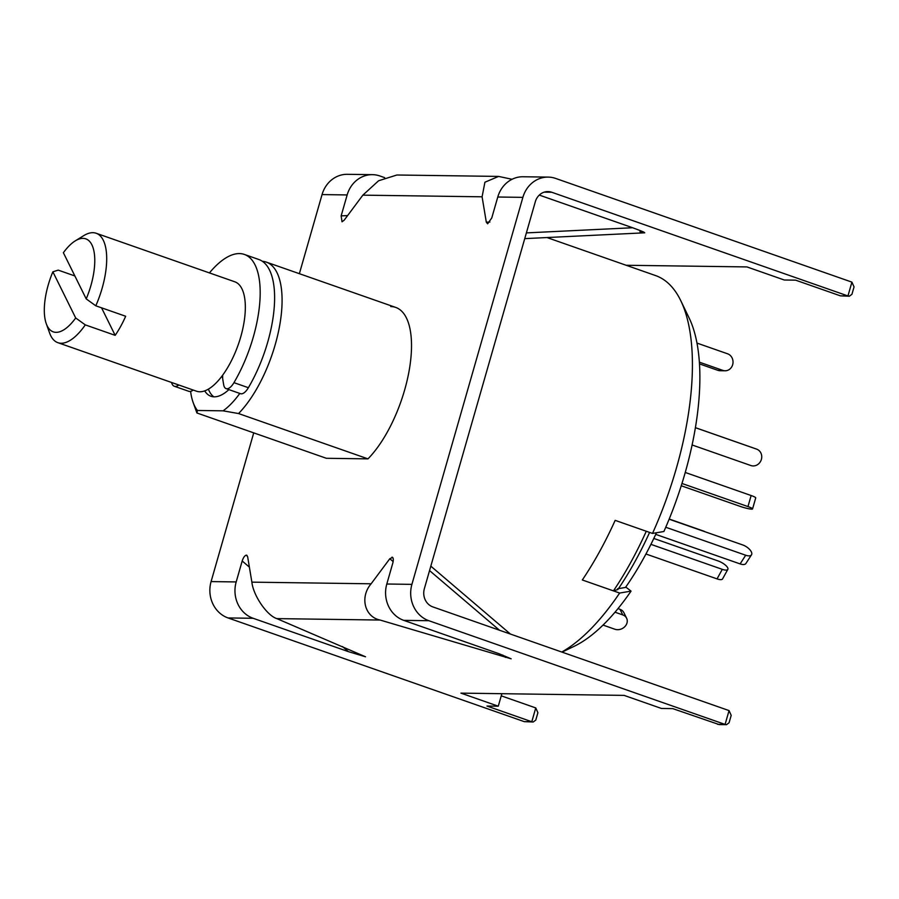 <?xml version="1.0" encoding="UTF-8"?>
<svg xmlns="http://www.w3.org/2000/svg" width="899" height="899" viewBox="0 0 899 899"><rect width="100%" height="100%" fill="white"/><g stroke="black" fill="none" stroke-linecap="round" stroke-linejoin="round"><path stroke-width="1.35" d="M262.373 261.294A86.945 36.05 109.3 0 1 266.273 262.103A86.945 36.05 109.3 0 1 279.544 326.258A86.945 36.05 109.3 0 1 238.55 413.551L367.983 458.861L326.348 458.288L196.926 412.978A86.945 36.05 109.3 0 1 196.476 411.776L193.116 402.404A78.247 32.454 109.3 0 1 190.61 391.368M228.897 389.615A57.963 24.037 109.3 0 1 214.232 396.83A57.963 24.037 109.3 0 1 210.928 396.257A57.963 24.037 109.3 0 1 204.714 390.885M562.032 652.123L574.135 646.314A188.273 78.078 -70.7 0 0 631.053 591.126L626.131 587.328L617.546 588.789M663.9 531.5A188.273 78.078 -70.7 0 0 689.095 317.92L680.801 300.738A202.859 84.124 109.3 0 1 652.505 533.433L663.9 531.5M546.974 237.55L655.528 275.555A202.859 84.124 109.3 0 1 680.801 300.738M561.785 652.033A202.859 84.124 109.3 0 0 619.647 593.048L631.053 591.126M619.647 593.048L582.316 579.979A202.859 84.124 -70.7 0 0 615.163 520.364L652.505 533.433M238.55 413.551L223.076 410.832L197.465 410.472L196.926 412.978M197.465 410.472A78.247 32.454 109.3 0 1 193.116 402.404M239.808 393.436A78.247 32.454 109.3 0 1 223.076 410.832M209.433 272.914A86.945 36.05 109.3 0 1 244.371 254.439L258.811 259.496A86.945 36.05 109.3 0 1 267.733 342.07A86.945 36.05 109.3 0 1 248.382 387.705A14.485 6.012 109.3 0 1 240.55 393.695L226.11 388.638A14.485 6.012 109.3 0 1 223.66 384.671L222.828 379.648A14.485 6.012 109.3 0 1 222.761 375.063M244.371 254.439A86.945 36.05 109.3 0 1 253.304 337.024A86.945 36.05 109.3 0 1 233.954 382.659A14.485 6.012 109.3 0 1 226.11 388.638M193.218 390.054A17.384 7.214 109.3 0 1 188.734 391.29L174.294 386.244A17.384 7.214 109.3 0 1 171.552 382.48M178.777 385.008A17.384 7.214 109.3 0 1 174.294 386.244M655.731 534.366L740.113 563.909A8.698 3.967 32.8 0 0 745.912 563.471L751.508 554.807A8.698 3.967 32.8 0 0 751.665 552.705A8.698 3.967 32.8 0 0 742.698 544.94L669.126 519.195M665.754 527.252L745.698 555.234A8.698 3.967 32.8 0 0 751.508 554.807M645.943 553.998L717.042 578.889A8.698 2.978 28.9 0 0 722.582 578.889L727.842 569.348A8.698 2.978 28.9 0 0 727.684 567.763A8.698 2.978 28.9 0 0 718.144 560.965L653.809 538.445M650.921 544.356L722.29 569.348A8.698 2.978 28.9 0 0 727.842 569.348M649.606 532.41A195.622 81.124 109.3 0 1 617.894 589.497L613.433 590.879A202.859 84.124 -70.7 0 0 646.28 531.253L615.163 520.364A202.859 84.124 109.3 0 1 582.316 579.979L613.433 590.879M625.479 587.44A179.676 74.516 -70.7 0 0 656.472 532.759M705.086 531.781A8.698 3.944 -174.1 0 0 703.153 530.916L669.193 519.026M695.388 427.688L756.632 449.129A8.698 7.911 -70.5 0 1 756.655 449.14A8.698 7.911 -70.5 0 1 761.217 459.94A8.698 7.911 -70.5 0 1 750.879 465.536L692.095 444.96M695.399 427.666L752.103 447.522A8.698 7.911 -70.5 0 1 752.126 447.533A8.698 7.911 -70.5 0 1 752.16 447.545M603.027 625.075L614.882 629.233A8.698 7.327 153.7 0 0 626.288 624.693A8.698 7.327 153.7 0 0 626.614 618.22A8.698 7.327 153.7 0 0 622.771 614.916L614.995 612.197M626.614 618.22L623.861 612.635A8.698 7.327 153.7 0 0 620.007 609.331L617.984 608.623M696.972 343.081L727.572 353.79A8.698 7.833 -89.2 0 1 732.663 364.702A8.698 7.833 -89.2 0 1 725.066 370.781A8.698 7.833 -89.2 0 1 722.807 370.377L699.366 362.173M725.066 370.781L720.054 370.714A8.698 7.833 -89.2 0 1 717.795 370.309L699.478 363.893M681.959 483.471L747.968 506.575A8.698 1.09 16 0 1 752.564 508.924A8.698 1.09 16 0 1 751.676 509.137A8.698 1.09 16 0 1 740.439 506.474L681.24 485.752M685.24 472.458L751.137 495.529A8.698 1.09 16 0 1 755.733 497.866L752.564 508.924M75.246 240.887L83.719 235.65A57.963 24.037 109.3 0 1 92.855 232.684A57.963 24.037 109.3 0 1 96.159 233.257A57.963 24.037 109.3 0 1 95.8 305.806L86.214 298.895A49.265 20.43 -70.7 0 0 94.013 251.529A49.265 20.43 -70.7 0 0 75.246 240.887A49.265 20.43 -70.7 0 0 63.38 252.731L86.214 298.895M96.159 233.257L234.796 281.792A57.963 24.037 109.3 0 1 239.595 340.654A57.963 24.037 109.3 0 1 199.792 391.773A57.963 24.037 109.3 0 1 196.499 391.2L57.862 342.676A57.963 24.037 109.3 0 1 49.625 333.046L46.265 323.662A49.265 20.43 -70.7 0 0 56.064 332.338A49.265 20.43 -70.7 0 0 75.696 317.976L85.293 324.876A57.963 24.037 109.3 0 1 61.154 343.249A57.963 24.037 109.3 0 1 57.862 342.676M74.875 275.959L58.221 270.127L52.872 271.813A49.265 20.43 -70.7 0 0 46.265 323.662M213.816 396.819A57.963 24.037 109.3 0 1 208.399 389.143M52.872 271.813L75.696 317.976M101.553 307.818L115.162 335.338A57.963 24.037 -70.7 0 0 125.669 316.257L95.8 305.806M115.162 335.338L85.293 324.876M393.155 561.583L389.806 558.729L392.616 557.391M391.986 557.155C393.391 557.549 393.672 559.515 392.807 563.066L386.806 584.013A28.982 26.116 90.8 0 0 403.763 620.366L499.091 653.742L511.138 658.798L380.097 620.04C364.601 616.928 359.667 596.992 371.118 583.799L389.806 558.729M253.732 432.857L211.085 581.586L236.19 581.934L242.191 560.987C243.371 557.436 244.764 555.492 246.393 555.133L247.023 555.38M246.393 555.133L247.652 556.762L251.877 582.147C253.26 595.52 266.969 615.579 276.825 618.613L365.545 656.787L348.475 651.663L253.147 618.287A28.982 26.116 90.8 0 1 236.19 581.934M211.085 581.586A28.982 26.116 -89.2 0 0 228.043 617.939L524.263 721.639L533.197 722.009L531.792 721.74L535.759 707.918L501.237 695.837M726.482 724.684L725.088 724.414L729.055 710.592L731.19 715.379L729.078 722.762L726.482 724.684L719.166 724.583L672.733 708.614L661.439 708.457L624.097 695.388L460.929 693.129L498.271 706.198L486.966 706.052L531.792 721.74L524.263 721.639M717.559 724.313L725.088 724.414L428.868 620.715A28.982 26.116 90.8 0 1 411.911 584.361L522.881 197.364A28.982 26.116 90.8 0 1 548.165 177.103A28.982 26.116 90.8 0 1 555.694 178.44L851.915 282.129L854.05 286.916L851.937 294.299L849.341 296.221L847.948 295.951L851.915 282.129M548.165 177.103L523.061 176.755A28.982 26.116 -89.2 0 0 497.776 197.016L491.764 217.963L487.64 223.806L486.314 222.188L482.089 196.802L484.921 182.216L498.608 176.418L512.037 179.283M299.367 273.689L322.056 194.589L347.16 194.937L341.148 215.884L342.036 221.795L344.148 220.221L362.848 195.15L482.089 196.802M367.983 458.861A86.945 36.05 -70.7 0 0 408.978 371.568A86.945 36.05 -70.7 0 0 395.706 307.413A86.945 36.05 -70.7 0 0 390.762 306.559M729.055 710.592L432.835 606.904A14.485 13.058 90.8 0 1 424.35 588.721L535.321 201.724A14.485 13.058 90.8 0 1 547.974 191.588A14.485 13.058 90.8 0 1 551.728 192.251L847.948 295.951L840.419 295.85L849.341 296.221M347.16 194.937A28.982 26.116 -89.2 0 1 372.444 174.664A28.982 26.116 -89.2 0 1 379.974 176.002L384.671 177.654M498.608 176.418L396.909 175.002L378.603 180.755L362.848 195.15M526.387 232.897L632.626 227.75L539.299 195.083M632.626 227.75C645.246 232.358 647.685 233.673 639.931 231.672M626.131 265.261L746.957 266.924L784.299 280.005L795.593 280.151L840.419 295.85M501.856 693.702L498.271 706.198M322.056 194.589A28.982 26.116 -89.2 0 1 347.34 174.316L372.444 174.664M533.197 722.009L535.782 720.088L537.894 712.705L535.759 707.918M248.382 387.705L233.954 382.659M745.698 555.234L740.113 563.909M717.042 578.889L722.29 569.348M756.655 449.14L752.126 447.533L756.632 449.129M622.771 614.916L620.007 609.331M717.795 370.309L722.807 370.377M747.968 506.575L751.137 495.529M505.474 657.394L502.698 655.034M499.473 630.221L429.553 570.584M348.475 651.663L342.53 646.583M249.371 567.112L242.191 560.987M276.825 618.613L380.097 620.04M228.043 617.939L253.147 618.287M403.763 620.366L428.868 620.715M386.806 584.013L411.911 584.361M497.776 197.016L522.881 197.364M251.877 582.147L371.118 583.799M486.314 222.188L489.91 222.019M544.187 192.15L551.728 192.251M341.148 215.884L347.621 215.569M266.273 262.103L395.706 307.413M221.39 376.895L222.637 377.333M510.43 634.065L430.823 566.156M644.74 232.807L524.735 238.628"/></g></svg>
